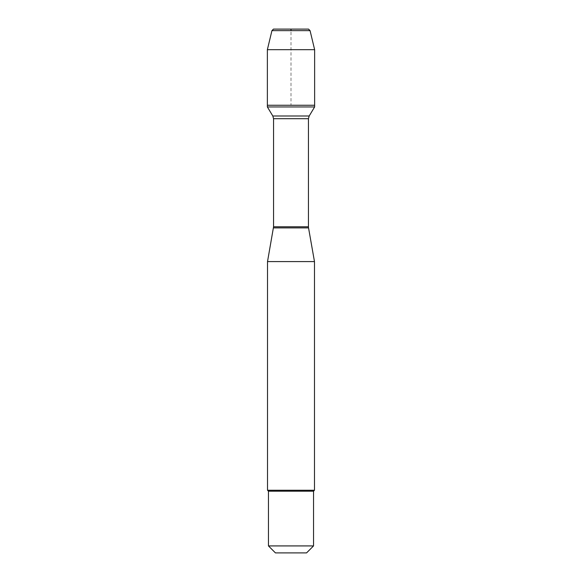 <?xml version="1.0" encoding="UTF-8"?>
<svg xmlns="http://www.w3.org/2000/svg" width="582" height="582" viewBox="0 0 582 582"><rect width="100%" height="100%" fill="white"/><g stroke="black" fill="none" stroke-linecap="round" stroke-linejoin="round"><path stroke-width="0.44" stroke-dasharray="2.91 2.18" d="M314.629 106.95L267.371 106.95M267.371 105.255L314.629 105.255L267.371 105.255L291 105.255L291 30.635M267.524 261.58L314.476 261.58M314.476 490.248L267.524 490.248M275.439 552.9L306.561 552.9M268.462 545.923L313.538 545.923M313.538 491.186L268.462 491.186M267.371 49.681L314.629 49.681M308.525 29.1L273.475 29.1M271.932 30.635L310.068 30.635M273.46 227.889L308.54 227.889M308.438 226.784L273.562 226.784M273.562 118.699L308.438 118.699M309.188 116L272.812 116"/><path stroke-width="0.87" d="M267.371 106.95L314.629 106.95L314.629 105.255L267.371 105.255L267.371 106.95L272.812 116L273.562 118.699L273.562 226.784L267.524 261.58L267.524 490.248L314.476 490.248L314.476 261.58L267.524 261.58M273.46 227.889L308.54 227.889L314.476 261.58M313.538 545.923L306.561 552.9L275.439 552.9L268.462 545.923L313.538 545.923L313.538 491.186L314.476 490.248M268.462 545.923L268.462 491.186L313.538 491.186M267.371 105.255L314.629 105.255L314.629 49.681L267.371 49.681L267.371 105.255L267.371 49.681L271.932 30.635L273.475 29.1L291 29.1L291 30.635M271.932 30.635L273.475 29.1L308.525 29.1L310.068 30.635L271.932 30.635L267.371 49.681M310.068 30.635L314.629 49.681M273.562 226.784L308.438 226.784L308.438 118.699L273.562 118.699M272.812 116L309.188 116L314.629 106.95M308.438 118.699L309.188 116M308.54 227.889L308.438 226.784M268.462 491.186L267.524 490.248"/></g></svg>
